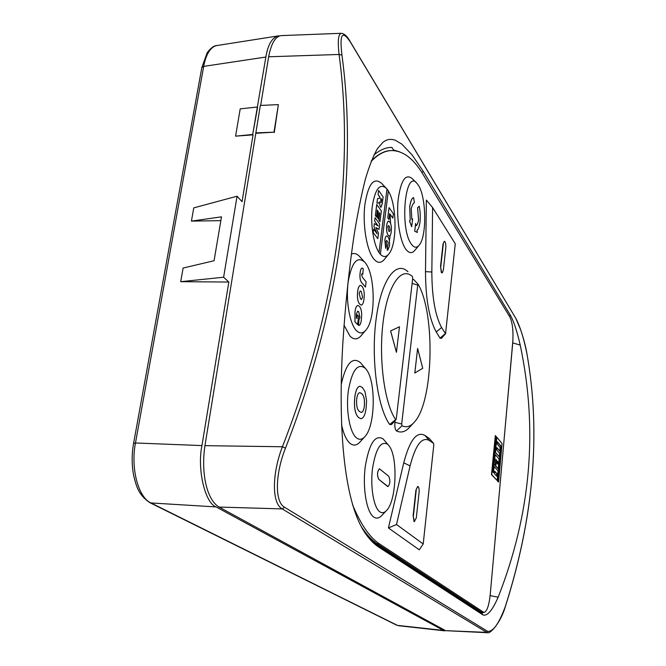 <?xml version="1.0" encoding="UTF-8"?>
<svg xmlns="http://www.w3.org/2000/svg" width="666" height="666" viewBox="0 0 666 666"><rect width="100%" height="100%" fill="white"/><g stroke="black" fill="none" stroke-linecap="round" stroke-linejoin="round"><path stroke-width="1" d="M443.007 243.939L444.43 241.259C445.529 241.916 445.987 244.089 445.795 247.794L443.356 270.163L442.191 272.927L441.633 272.536L440.534 266.433L443.007 243.939L444.28 241.292M442.041 272.902L441.342 272.544L440.534 266.433M415.925 490.101L417.823 486.438C418.889 486.979 419.305 489.01 419.08 492.524L416.308 517.865L414.352 521.545L413.12 515.601L415.925 490.101L417.665 486.455M414.51 521.644L414.036 521.536L413.12 515.601M379.67 253.38L380.361 254.204L388.336 190.967L387.021 189.027L379.004 252.431L379.67 253.38M388.328 191.017C396.894 204.462 397.319 243.831 389.044 253.738C386.305 257.276 383.4 257.434 380.328 254.212L378.962 252.431C373.368 244.139 370.213 222.827 372.286 206.26C375.208 188.669 379.97 182.759 386.563 188.52L387.021 189.027M385.772 187.695L381.743 183.508C373.809 176.648 368.156 183.866 364.801 205.153C362.512 225.158 366.75 250.233 373.626 258.758C377.489 263.411 381.168 263.503 384.657 259.041L388.336 254.587M356.352 437.762C349.683 432.351 345.746 410.073 348.301 390.959C351.964 370.388 357.584 362.77 365.143 368.123L366.075 369.189C376.015 380.644 375.457 425.025 365.226 436.238C362.321 439.685 359.365 440.193 356.352 437.762M365.201 368.173L360.364 362.595C352.264 356.252 345.887 363.569 341.217 384.565M341.525 424.525C343.523 433.899 346.362 440.184 350.05 443.365C353.596 446.137 357.068 445.504 360.456 441.475L364.335 437.212M356.26 330.444C349.608 323.526 345.662 300.424 348.168 281.843C351.773 262.029 357.367 255.536 364.935 262.362L365.076 262.537C375.316 274.084 376.015 318.315 366.208 329.72C363.028 333.708 359.715 333.949 356.26 330.444M364.019 261.363L360.115 257.109C357.284 253.738 354.37 252.747 351.357 254.137M344.022 325.191L349.95 336.08C354.004 340.093 357.892 339.768 361.613 335.106L365.359 330.719M379.737 511.754C373.726 507.6 370.196 487.096 372.494 468.606C375.807 448.543 380.877 440.459 387.712 444.347L388.952 445.721C398.01 456.31 396.586 500.141 386.804 510.231C384.457 512.887 382.101 513.394 379.737 511.754M388.228 444.855L383.1 438.877C375.091 434.24 369.122 443.589 365.201 466.908C362.471 488.444 366.666 512.329 373.751 517.057C376.531 518.922 379.295 518.306 382.043 515.193L386.03 511.03M411.397 244.181C399.292 228.771 405.219 167.865 417.082 183.516L418.365 185.256C426.357 196.936 426.956 236.172 419.314 244.996C416.783 248.177 414.135 247.902 411.397 244.181M416.45 182.875L412.47 178.796C405.644 173.118 400.865 180.128 398.135 199.842C396.287 218.315 399.925 241.2 405.794 249.184C409.024 253.463 412.121 253.738 415.085 250.016L418.748 245.662M373.967 154.887C380.353 149.684 386.33 147.203 391.899 147.452L393.881 150.599M371.428 160.681C378.255 154.071 384.665 150.707 390.651 150.599L390.8 150.591M512.953 339.593L504.903 430.444M407.975 271.778L407.759 271.553C395.654 260.181 380.91 280.544 375.974 320.196C370.912 359.707 377.547 407.783 389.66 424.467L391.45 424.6L395.995 419.655M395.113 420.612L394.913 422.311C394.58 426.814 395.113 429.695 396.52 430.96C401.257 433.2 405.802 431.759 410.139 426.648L413.17 423.385M418.19 284.349L413.752 279.595L412.595 279.32M433.574 443.398L429.162 438.361L424.95 435.464C416.808 430.927 409.74 440.043 403.746 462.82L388.411 527.955L419.28 549.825L423.21 543.989L396.52 524.517L388.411 527.955M440.001 338.112L441.375 338.37L445.537 333.758L441.575 327.514C435.198 315.634 431.959 297.136 431.843 272.019L432.6 207.534L426.357 200.075L425.499 271.628C425.641 299.001 429.229 319.122 436.255 331.968L440.001 338.112L445.263 333.708M371.12 161.463C377.697 154.562 384.332 150.932 391.009 150.574C402.68 150.391 413.311 158.258 422.893 174.159L509.931 317.141C512.545 322.719 513.478 331.31 512.737 342.907L490.234 594.497C489.019 605.727 486.913 611.713 483.916 612.454L379.47 543.889C369.772 537.579 360.781 524.492 352.505 504.637M496.869 447.877L499.833 451.09L500.158 447.552L497.161 443.972L497.369 441.708L500.982 446.045L497.81 481.227L498.601 482.076L502.064 443.564L496.811 437.187L495.437 452.272L499.317 456.793L499.633 453.346L496.686 449.883L496.894 447.61L499.833 451.09M496.811 437.187L495.179 452.264L499.317 456.793M497.344 441.974L500.732 446.037L497.56 481.218L498.601 482.076M495.77 459.565L495.604 466.108L498.21 468.764L499.092 459.032L495.229 454.562L494.064 464.502L495.229 465.534L495.795 459.315L496.411 460.015L495.854 466.117L498.21 468.764M495.229 454.562L494.064 464.502M495.338 435.514L491.491 474.633L497.152 480.511L498.026 470.829L494.114 466.45L493.539 472.71L492.973 472.094L496.22 436.588L495.338 435.514L491.749 474.642L497.152 480.511M494.114 466.45L493.306 472.46M412.712 278.321L396.295 418.756L395.671 419.588C384.515 403.854 378.446 359.057 383.1 322.219C387.62 285.248 401.19 266.025 412.412 276.523L412.712 278.321M418.281 284.474C435.556 314.652 433.358 401.431 414.602 421.844C410.581 426.59 406.377 427.888 401.998 425.74L401.681 424.009L417.715 285.081L418.281 284.474M396.52 524.517L410.098 465.884C415.526 444.905 421.944 436.446 429.362 440.517L433.591 443.423L433.791 444.946L423.21 543.989M432.6 207.534L455.278 243.789L445.537 333.758M361.238 526.481C366.4 534.448 371.711 540.209 377.172 543.764L481.335 612.054L483.916 612.454M494.322 464.51L495.229 465.534M396.42 352.289L390.592 330.935L399.483 326.756L390.626 330.935L396.445 352.289L399.483 326.756M417.615 348.443L414.793 373.027L422.735 368.273L417.615 348.443L414.818 373.027M419.189 206.269L417.632 207.709L418.589 220.021C417.873 223.493 417.033 225.391 416.075 225.699L415.642 223.435L414.702 231.177L417.374 232.467L416.999 230.294C418.24 229.62 419.239 226.906 420.005 222.161C420.512 216.075 420.238 210.781 419.189 206.269L417.607 207.709L418.564 220.021C417.857 223.468 417.033 225.349 416.067 225.666M413.611 197.636L413.578 197.636C411.904 197.969 410.614 200.966 409.707 206.626L410.223 220.288L409.498 220.879L411.68 226.731L412.637 218.947L411.863 219.422L411.222 208.858C412.129 205.145 413.195 203.105 414.418 202.755L413.611 197.636C411.938 197.969 410.647 200.966 409.74 206.626L410.256 220.288L409.498 220.879M412.637 218.947L411.863 219.405M387.562 486.413L378.663 479.279C376.923 474.966 377.189 471.47 379.445 468.789L388.778 476.298C390.434 480.527 390.176 483.949 388.003 486.58L378.696 479.279C376.956 474.966 377.222 471.47 379.478 468.789M359.931 317.466L358.716 311.78L357.675 311.105L358.749 311.78L359.965 317.466L358.941 319.713L358.533 325.441L358.907 319.713L359.965 317.466M356.851 318.431L357.317 314.86L358.649 316.3L357.567 324.633L354.978 321.803L355.028 311.954C355.478 307.95 356.427 305.794 357.883 305.478L359.424 306.377C360.731 307.8 361.488 310.423 361.696 314.227L361.38 319.297C361.055 323.043 360.239 325.108 358.924 325.499L358.924 325.499M357.567 324.633L354.945 321.803L354.986 311.954C355.436 307.95 356.393 305.794 357.842 305.478L357.883 305.478M357.642 291.7L357.675 291.7C358.108 287.795 359.032 285.672 360.439 285.323L362.021 286.33C363.994 288.961 364.66 293.132 364.011 298.843C363.586 302.639 362.679 304.737 361.288 305.12L359.732 304.195C357.684 301.69 356.993 297.519 357.642 291.7C358.075 287.804 358.991 285.672 360.406 285.323L360.464 285.323M362.787 274.25L362.046 273.659L362.82 274.25L363.253 268.656L362.121 268.048C361.072 268.39 360.406 270.055 360.115 273.052C360.373 270.055 361.039 268.39 362.088 268.048L362.121 268.048M365.401 287.079L362.113 283.158C360.289 281.393 359.607 278.022 360.081 273.052L360.115 273.052C359.64 278.022 360.323 281.393 362.146 283.158L365.401 287.079M360.964 418.714L358.608 417.582C355.095 414.185 353.821 407.392 354.778 397.194C355.686 390.268 357.409 386.621 359.948 386.238L362.387 387.487L364.985 391.583L366.575 400.724L366.175 407.717C365.284 414.668 363.544 418.331 360.964 418.714L358.641 417.582C355.128 414.185 353.854 407.392 354.812 397.194C355.719 390.268 357.442 386.621 359.981 386.238L359.948 386.238M379.004 252.431L386.988 189.027M384.856 240.309L385.681 248.343L384.856 240.309C385.148 237.571 385.764 236.114 386.713 235.922L386.713 235.922M384.89 240.309C385.181 237.571 385.797 236.114 386.738 235.922L387.978 236.838C389.377 238.886 389.86 242.008 389.419 246.195L387.679 250.291L387.454 245.987L387.237 250.225L387.72 250.291M387.787 245.987L388.178 242.607L387.82 245.987M386.588 240.351L388.145 242.607M386.713 225.516L386.746 225.516C387.038 222.794 387.645 221.312 388.578 221.079L388.544 221.087C387.612 221.312 387.004 222.794 386.713 225.516C386.247 229.845 386.73 233.083 388.17 235.231L389.427 236.08M389.677 213.669L392.798 218.132L389.685 213.628L388.952 219.464L387.745 217.807L389.061 207.584L393.373 213.794L392.832 218.132M380.353 206.826L381.027 207.301L380.353 206.826L379.512 203.505L380.353 206.826M379.478 201.94L379.478 203.513L379.512 201.815L378.529 203.03L376.931 203.188L377.522 198.635L379.653 198.268L377.522 198.635L376.964 203.18M378.055 194.464L378.604 190.443L378.055 194.464L379.895 197.094L379.62 198.268M378.887 220.188L379.986 221.645L378.887 220.188L379.745 213.47L379.12 212.604M377.347 217.466L378.338 218.781L377.347 217.466L378.146 211.239L377.347 210.073L376.465 216.991L375.349 215.501L376.756 204.529L381.352 210.939L379.986 221.645M377.347 210.115L378.146 211.239L377.381 217.466M375.982 227.589L378.996 229.387L375.965 227.564L378.504 233.275L377.813 238.669L373.16 232.501L373.634 229.087L377.172 233.849L373.951 226.606L377.089 233.733M373.951 226.606L374.342 223.568L373.917 226.606M374.342 223.568L378.188 225.907L374.658 221.095L375.1 217.699L374.625 221.095L378.13 225.866M497.768 464.077L497.96 461.904L497.194 461.03L496.994 463.203L497.768 464.077M496.869 473.609L496.645 476.123L494.48 473.751L494.713 471.228L496.869 473.609L496.411 475.865M415.642 223.435L414.727 231.177L417.374 232.467M409.532 220.879L411.713 226.731M357.351 314.86L356.884 318.465L356.36 317.882L356.46 313.853L357.7 311.105M359.732 304.195L359.765 304.195C357.734 301.74 357.034 297.577 357.675 291.7M361.255 305.12L359.765 304.195M365.434 287.079L366.117 281.81L362.404 277.331L361.588 274.534L362.063 273.651M388.178 242.607L386.605 240.351L386.064 241.55L386.563 244.922L385.714 248.343M388.544 221.087L389.81 222.011C391.208 224.184 391.683 227.372 391.233 231.585C390.934 234.307 390.326 235.806 389.385 236.08L388.17 235.231M388.203 235.231C386.763 233.083 386.28 229.845 386.746 225.516M388.952 219.464L387.745 217.807M387.779 217.807L389.061 207.584M378.604 190.443L383.125 196.97L382.284 203.605L381.01 207.301M379.653 198.268L379.845 197.444M379.878 197.444L378.088 194.455M378.921 220.18L379.745 213.47M379.778 213.47L379.129 212.562L378.338 218.781M376.465 216.991L375.349 215.501M375.383 215.501L376.798 204.529M375.1 217.699L379.687 224.001L378.996 229.387M377.813 238.669L373.16 232.501M373.193 232.501L373.634 229.087M416.233 490.118L413.428 515.617M443.306 243.923L440.825 266.425M497.169 461.288L497.96 461.904M497.71 461.904L497.535 463.819M494.688 471.47L496.62 473.601M359.149 293.215L360.264 290.917L361.33 291.658L362.595 297.169L361.48 299.517L360.489 298.876L359.149 293.215M356.693 398.942C357.292 394.855 358.35 392.765 359.873 392.657L361.696 393.614C363.961 395.537 364.851 399.7 364.36 406.102C363.811 410.181 362.779 412.287 361.263 412.421L359.474 411.505C357.159 409.657 356.235 405.461 356.693 398.942M387.887 226.956L388.511 225.583L389.285 226.232L390.126 230.028L389.444 231.577L388.753 231.027L387.887 226.956M381.685 199.617L380.786 202.655L380.81 198.351L381.685 199.617L380.985 202.822M361.33 291.658L362.595 297.169M360.264 290.917L361.297 291.658M362.554 297.169L361.455 299.517M359.873 392.657L361.663 393.614C363.936 395.562 364.818 399.725 364.327 406.102L364.36 406.102C363.786 410.156 362.754 412.262 361.247 412.421M389.285 226.232L390.126 230.028L389.435 231.577M388.494 225.583L389.252 226.232M380.802 198.393L381.651 199.617M255.827 132.884L273.992 132.184L278.371 104.629L260.323 105.444L204.953 445.662C200.849 472.627 206.651 499.891 219.106 507.067L282.209 508.907L487.296 632.7L445.637 630.669L219.106 507.067M273.992 132.184L256.11 133.275M278.371 104.629L274.259 132.584M505.278 606.618C533.757 517.474 540.967 433.158 526.923 353.671C523.709 337.895 519.946 326.007 515.634 318.023L350.507 42.274C342.266 29.637 339.41 33.908 341.949 55.087C349.75 112.745 349.225 174.8 340.384 241.242C331.418 307.842 313.12 376.806 285.498 448.126C275.616 472.569 274.184 501.648 284.59 507.276L487.662 631.36C493.081 631.926 498.951 623.684 505.278 606.618L505.261 606.676M285.498 448.126L282.417 446.753C272.344 472.485 271.295 503.038 282.209 508.907L284.59 507.276M341.949 55.087L339.077 54.462C346.811 111.721 346.245 173.66 337.354 240.268C328.255 307.109 309.94 375.932 282.417 446.753L204.953 445.662M350.507 42.274L350.299 41.758C347.469 36.505 344.472 33.683 341.325 33.3C338.295 33.883 337.545 40.934 339.077 54.462L268.639 56.785L260.672 105.428M341.325 33.3L281.668 35.589C275.674 35.906 271.337 42.965 268.639 56.785M510.306 315.101C513.819 321.387 517.124 331.377 520.213 345.08C538.203 429.986 530.852 514.019 498.16 597.186C492.432 610.289 487.412 616.225 483.108 615.001L379.071 547.335C374.267 544.23 369.846 539.785 365.809 533.999C344.938 504.836 337.462 433.474 342.84 343.115C345.371 304.254 349.192 267.832 354.295 233.841C357.742 212.954 361.397 194.872 365.259 179.612C369.172 166.259 373.243 155.919 377.464 148.585L383.15 142.099L386.055 140.326L389.036 139.435L392.116 139.41L395.254 140.201L401.798 144.089L412.146 154.978L423.226 171.312L510.306 315.101L509.257 316.034M483.849 612.454L481.46 612.986L377.048 544.796L366.708 535.264M393.456 149.925L399.4 151.756M257.218 107.018L240.201 108.866L235.581 136.155L252.705 134.457L265.859 57.035C267.874 44.83 271.944 37.795 278.072 35.939L279.878 35.889M445.854 630.677L397.402 625.374L150.949 502.947L216.142 506.934C205.136 503.371 196.986 469.314 201.94 445.587L228.838 282.043L180.694 281.685L183.117 268.04L214.061 260.739L221.487 216.85L191.425 221.104L193.764 207.884L237.071 196.212L242.058 201.681L253.055 134.848L235.581 136.155M220.846 220.646L191.425 221.104M252.705 134.457L257.567 107.417M444.638 630.835L398.484 625.699M216.142 506.934L443.648 630.511M201.94 445.587L135.473 442.982L133.566 443.431C131.652 454.47 131.701 465.251 133.716 475.765C136.264 485.314 137.737 494.472 149.908 502.672L150.949 502.947C138.287 497.46 130.494 468.34 135.473 442.982L203.696 66.392C204.812 60.29 206.543 55.395 208.883 51.698C211.23 48.094 213.919 46.037 216.95 45.529L278.072 35.939M228.838 282.043L223.618 277.223L180.694 281.685M223.618 277.223L237.071 196.212M390.06 214.219L390.584 223.46M390.11 235.622L389.444 240.884M395.671 419.588L389.66 424.467M401.998 425.74L396.52 430.96M401.681 424.009L394.913 422.311M417.715 285.081L412.121 283.4M403.746 462.82L410.098 465.884M429.362 440.517L424.95 435.464M433.533 443.373L429.162 438.361M425.499 271.628L431.843 272.019M441.575 327.514L436.255 331.968M377.172 543.764L379.47 543.889M483.158 612.187L481.335 612.054M487.662 631.36L486.147 632.359L445.637 630.669M350.374 41.883L515.634 318.023M421.878 172.527L423.226 171.312M379.071 547.335L377.048 544.796M481.46 612.986L483.108 615.001M513.02 342.99L520.213 345.08M490.126 595.612L498.16 597.186M265.859 57.035L203.696 66.392L201.815 67.649M208.883 51.698L207.084 52.864M216.95 45.529C214.011 45.579 210.756 47.977 207.184 52.706L201.84 67.532L133.558 443.481M396.686 625.174L149.775 502.614M515.517 317.732L520.637 329.687C523.534 338.22 525.64 346.245 526.956 353.763C540.975 433.266 533.766 517.565 505.319 606.668C500.974 621.911 490.384 634.39 487.296 632.7"/></g></svg>
